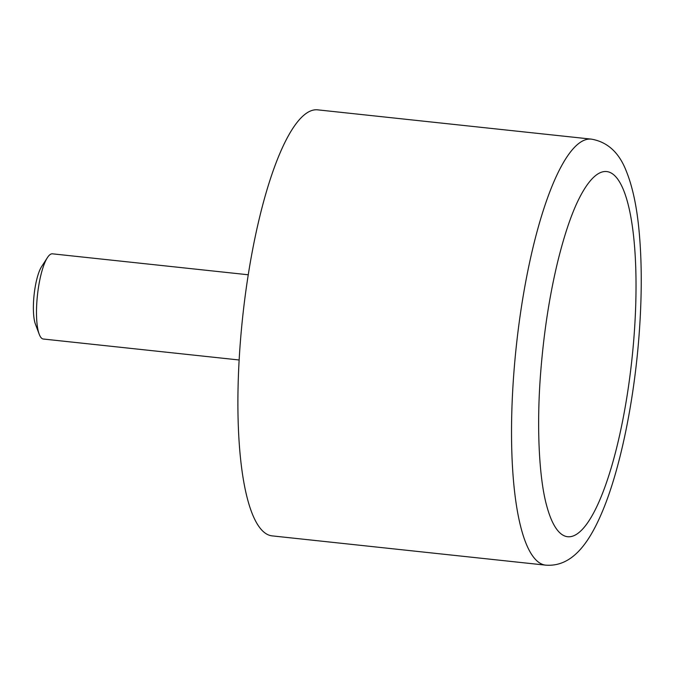 <?xml version="1.0" encoding="UTF-8"?>
<svg xmlns="http://www.w3.org/2000/svg" width="675" height="675" viewBox="0 0 675 675"><rect width="100%" height="100%" fill="white"/><g stroke="black" fill="none" stroke-linecap="round" stroke-linejoin="round"><path stroke-width="1.01" d="M39.209 334.235L35.421 324.143A32.138 7.881 -83.9 0 1 33.75 298.586A32.138 7.881 -83.9 0 1 41.563 266.701L47.402 257.639A42.846 10.513 96.1 0 0 36.99 300.156A42.846 10.513 96.1 0 0 39.209 334.235A42.846 10.513 96.1 0 0 43.327 339.027L239.144 359.986M579.817 197.142C571.961 212.304 564.595 233.812 557.719 261.655C549.593 295.388 543.966 331.712 540.827 370.626C536.313 425.638 539.03 478.432 546.767 506.022A183.625 45.039 96.1 0 0 572.864 536.085A183.625 45.039 96.1 0 0 633.892 338.133A183.625 45.039 96.1 0 0 601.501 172.193A183.625 45.039 96.1 0 0 579.817 197.142A183.625 45.039 96.1 0 0 579.251 198.239M591.317 139.126L317.697 109.848A214.228 52.549 96.1 0 0 240.393 341.525A214.228 52.549 96.1 0 0 272.101 535.874L545.729 565.152C570.561 567.017 587.824 545.982 602.058 512.266C619.861 470.399 633.8 403.076 638.93 337.019C642.043 296.857 642.018 260.761 638.862 228.732C636.567 205.343 632.357 186.081 626.223 170.952C619.051 152.482 607.416 141.877 591.317 139.126A214.228 52.549 96.1 0 0 514.021 370.811A214.228 52.549 96.1 0 0 545.729 565.152M248.265 274.776L52.447 253.825A42.846 10.513 96.1 0 0 47.402 257.639"/></g></svg>
